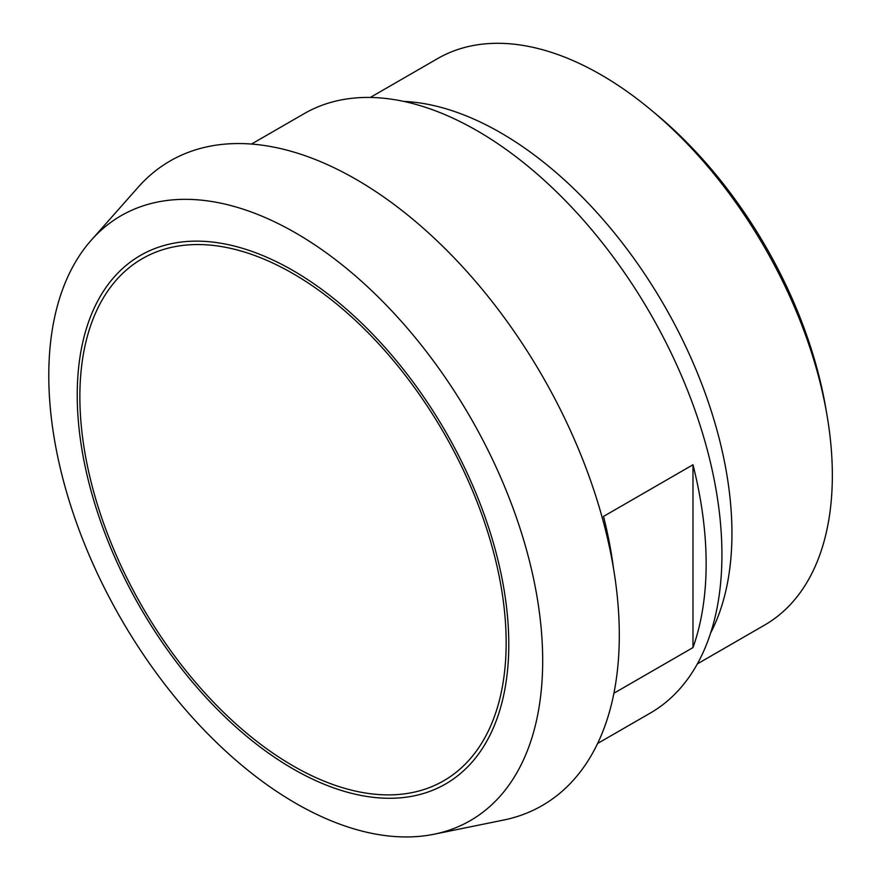 <?xml version="1.0" encoding="UTF-8"?>
<svg xmlns="http://www.w3.org/2000/svg" width="881" height="881" viewBox="0 0 881 881"><rect width="100%" height="100%" fill="white"/><g stroke="black" fill="none" stroke-linecap="round" stroke-linejoin="round"><path stroke-width="1.32" d="M650.85 109.806L656.565 114.563A314.088 181.332 60 0 1 825.662 407.451L826.929 414.775A327.049 188.82 -120 0 0 650.85 109.806A327.049 188.82 -120 0 0 601.084 74.819A327.049 188.82 -120 0 0 437.56 58.62L370.284 97.461M697.334 663.922L764.609 625.081A327.049 188.82 -120 0 0 826.929 414.775M403.718 101.403A327.049 188.82 60 0 1 500.683 132.778A327.049 188.82 60 0 1 710.626 633.01M613.572 568.785A346.09 199.811 -120 0 0 603.518 516.42L692.984 464.772A346.09 199.811 60 0 1 692.984 647.59L613.914 693.237M692.984 647.59L692.984 464.772M251.514 144.055L304.165 113.649A346.09 199.811 60 0 1 650.255 313.471A346.09 199.811 60 0 1 650.255 713.092L597.593 743.487M77.231 395.14A305.156 176.178 60 0 1 400.899 366.232A305.156 176.178 60 0 1 400.899 797.779A305.156 176.178 60 0 1 77.231 395.14M79.863 396.659A301.434 174.031 60 0 1 142.293 258.673A301.434 174.031 60 0 1 443.727 432.703A301.434 174.031 60 0 1 443.727 780.764A301.434 174.031 60 0 1 211.44 700.01A301.434 174.031 60 0 1 79.863 396.659M48.785 375.57A349.239 201.639 60 0 1 91.195 240.271A349.239 201.639 60 0 1 470.355 417.33A349.239 201.639 60 0 1 434.102 834.219A349.239 201.639 60 0 1 179.955 703.159A349.239 201.639 60 0 1 48.785 375.57M91.195 240.271L138.218 187.168A372.134 214.854 60 0 1 542.233 375.835A372.134 214.854 60 0 1 503.602 820.057L434.102 834.219"/></g></svg>
